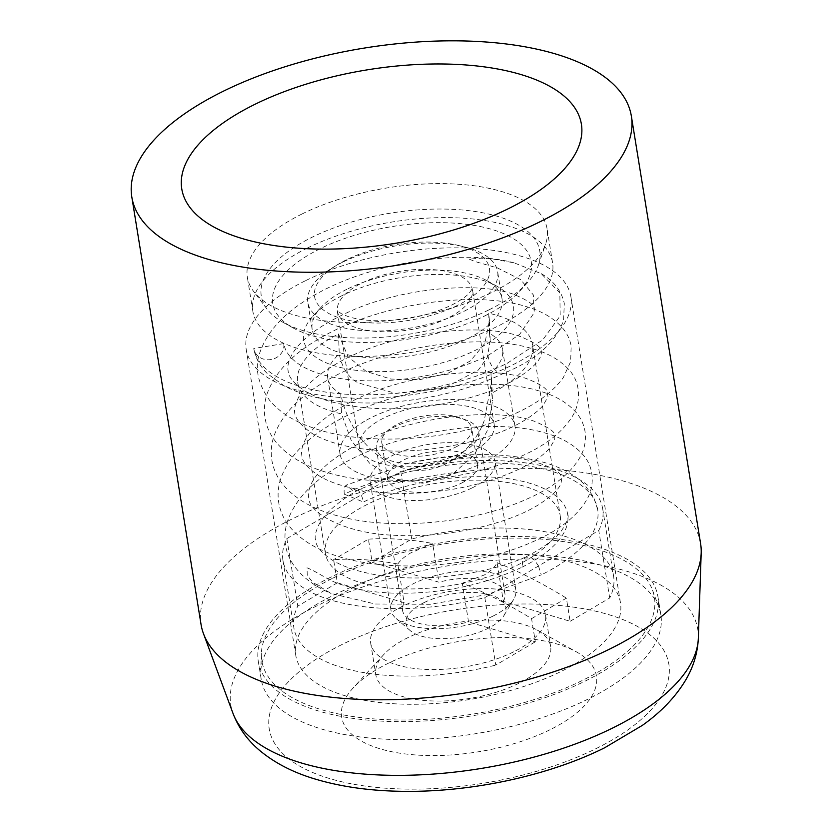 <?xml version="1.0" encoding="UTF-8"?>
<svg xmlns="http://www.w3.org/2000/svg" width="833" height="833" viewBox="0 0 833 833"><rect width="100%" height="100%" fill="white"/><g stroke="black" fill="none" stroke-linecap="round" stroke-linejoin="round"><path stroke-width="0.62" stroke-dasharray="4.17 3.12" d="M489.46 333.262L490.2 340.437L487.315 357.378L478.381 370.019L444.062 388.272L396.029 393.436L358.305 382.93C348.506 377.828 342.155 368.186 339.26 354.015A88.558 38.443 -9.2 0 0 327.692 377.713A88.558 38.443 -9.2 0 0 340.759 393.832C346.913 426.194 370.144 458.837 403.203 468.094C437.835 478.579 473.05 452.173 484.285 420.467L491.72 380.931L490.97 373.08A88.558 38.443 -9.2 0 0 502.528 349.391A88.558 38.443 -9.2 0 0 489.46 333.262L488.711 313.218A118.921 51.625 -9.2 0 1 532.506 344.539L560.203 515.544A118.921 51.625 -9.2 0 0 483.078 480.266A118.921 51.625 -9.2 0 0 358.221 509.348A118.921 51.625 -9.2 0 0 325.422 553.57A118.921 51.625 -9.2 0 0 402.537 588.837A118.921 51.625 -9.2 0 0 527.393 559.755A118.921 51.625 -9.2 0 0 560.203 515.544M364.51 421.279A88.558 38.443 -9.2 0 0 340.083 454.214A88.558 38.443 -9.2 0 0 397.518 480.474A88.558 38.443 -9.2 0 0 490.491 458.816A88.558 38.443 -9.2 0 0 514.919 425.892A88.558 38.443 -9.2 0 0 457.494 399.632A88.558 38.443 -9.2 0 0 364.51 421.279M490.97 373.08L491.73 393.124A118.921 51.625 -9.2 0 0 499.696 388.751A118.921 51.625 -9.2 0 0 532.506 344.539M490.2 340.437L489.45 320.559L484.858 343.373L470.562 360.793L448.071 373.194L419.79 379.661L390.969 379.067L366.291 371.476L348.069 356.722L338.5 333.971A118.921 51.625 -9.2 0 0 330.524 338.344A118.921 51.625 -9.2 0 0 297.725 382.566A118.921 51.625 -9.2 0 0 341.52 413.886L351.245 440.459L369.769 463.429L394.842 478.965L423.955 483.379L452.017 474.643L474.112 455.203L488.096 429.182L492.48 400.808L491.73 380.931M489.45 320.559L488.711 313.218M404.13 602.717L337.355 582.819L333.596 559.672A506.048 304.639 59.5 0 1 397.862 564.024L404.13 602.717A51.865 22.512 -9.2 0 0 402.537 610.35A51.865 22.512 -9.2 0 0 468.542 621.907L462.273 583.215A506.048 304.639 59.5 0 1 531.569 618.659L535.317 641.806L468.542 621.907M531.569 618.659L566.388 598.146L570.136 621.293L503.361 601.395L497.093 562.702C494.833 567.179 490.627 571.251 484.462 574.916L462.273 583.215M464.397 451.049A51.865 22.512 170.8 0 1 409.94 463.731A51.865 22.512 170.8 0 1 376.297 448.341A51.865 22.512 170.8 0 1 390.604 429.057A51.865 22.512 170.8 0 1 445.072 416.375A51.865 22.512 170.8 0 1 478.704 431.754A51.865 22.512 170.8 0 1 464.397 451.049M397.862 564.024C400.236 560.276 404.505 556.579 410.669 552.935L432.671 543.512L438.939 582.205L372.164 562.306L368.415 539.159L333.596 559.672M503.361 601.395A51.865 22.512 -9.2 0 0 504.944 593.762A51.865 22.512 -9.2 0 0 438.939 582.205M570.136 621.293L609.694 597.99A161.935 70.295 -9.2 0 0 613.598 576.165A161.935 70.295 -9.2 0 0 411.721 539.003L372.164 562.306M598.76 530.486A161.935 70.295 -9.2 0 0 602.665 508.661A161.935 70.295 -9.2 0 0 400.788 471.499L286.854 538.618A161.935 70.295 -9.2 0 0 282.96 560.442A161.935 70.295 -9.2 0 0 484.827 597.615L598.76 530.486L609.694 597.99M484.827 597.615L495.76 665.109L535.317 641.806M337.355 582.819L297.787 606.122A161.935 70.295 -9.2 0 0 293.893 627.947A161.935 70.295 -9.2 0 0 495.76 665.109M286.854 538.618L297.787 606.122M400.788 471.499L411.721 539.003M491.73 393.124L492.48 400.808M338.5 333.971L339.26 354.015M340.759 393.832L341.52 413.886M368.415 539.159A506.048 304.639 59.5 0 1 432.671 543.512M497.093 562.702A506.048 304.639 59.5 0 1 566.388 598.146M334.002 595.012A202.419 87.871 170.8 0 1 532.402 554.757A202.419 87.871 170.8 0 1 658.924 607.444A202.419 87.871 170.8 0 1 660.85 614.692A202.419 87.871 170.8 0 1 588.056 699.106A202.419 87.871 170.8 0 1 381.764 738.975A202.419 87.871 170.8 0 1 261.218 679.426A202.419 87.871 170.8 0 1 260.75 671.939A202.419 87.871 170.8 0 1 334.002 595.012M596.074 748.607A202.419 87.871 -9.2 0 0 668.857 664.203A202.419 87.871 -9.2 0 0 548.312 604.643A202.419 87.871 -9.2 0 0 342.019 644.513A202.419 87.871 -9.2 0 0 269.236 728.927A202.419 87.871 -9.2 0 0 389.782 788.476A202.419 87.871 -9.2 0 0 596.074 748.607A202.419 87.871 -9.2 0 0 668.857 664.203A202.419 87.871 -9.2 0 0 548.312 604.643A202.419 87.871 -9.2 0 0 342.019 644.513A202.419 87.871 -9.2 0 0 269.236 728.927A202.419 87.871 -9.2 0 0 389.782 788.476A202.419 87.871 -9.2 0 0 596.074 748.607M333.335 577.935A198.848 86.32 170.8 0 1 528.226 538.389A198.848 86.32 170.8 0 1 652.52 590.139A198.848 86.32 170.8 0 1 582.902 680.186A198.848 86.32 170.8 0 1 372.632 718.806A198.848 86.32 170.8 0 1 261.364 653.499A198.848 86.32 170.8 0 1 333.335 577.935M518.792 683.331A88.558 38.443 170.8 0 1 428.537 700.772A88.558 38.443 170.8 0 1 375.798 674.72A88.558 38.443 170.8 0 1 383.659 654.676A88.558 38.443 170.8 0 1 407.649 637.786A88.558 38.443 170.8 0 1 536.858 629.863A88.558 38.443 170.8 0 1 550.634 646.398A88.558 38.443 170.8 0 1 518.792 683.331M513.69 651.822A88.558 38.443 170.8 0 1 423.435 669.274A88.558 38.443 170.8 0 1 370.695 643.222A88.558 38.443 170.8 0 1 402.547 606.289A88.558 38.443 170.8 0 1 492.792 588.848A88.558 38.443 170.8 0 1 545.532 614.9A88.558 38.443 170.8 0 1 513.69 651.822M550.03 729.739A129.042 56.019 170.8 0 1 390.937 751.553A129.042 56.019 170.8 0 1 353.119 687.996A129.042 56.019 170.8 0 1 388.074 663.38A129.042 56.019 170.8 0 1 576.353 651.833A129.042 56.019 170.8 0 1 550.03 729.739M538.493 565.992C535.046 560.599 532.204 557.693 529.996 557.267L525.404 557.183L522.666 560.786L522.135 567.263L519.886 568.158C482.921 585.099 442.51 593.481 398.663 593.283C378.088 592.929 360.116 590.368 344.747 585.599C328.608 581.403 320.153 573.114 307.023 567.814L307.273 575.541L312.802 582.329L331.034 593.471L375.142 604.008L430.036 604.3L487.17 594.564L541.252 574.885L538.493 565.992M487.94 355.566L519.667 334.377L534.161 312.687L533.339 294.903L520.615 279.586L497.457 267.945L475.289 261.604L469.041 259.063L481.464 258.188L493.136 259.053L514.117 262.843L541.252 273.672L559.818 292.82L560.203 315.832L542.804 339.833L507.193 363.282A156.875 68.098 170.8 0 1 347.653 394.311A156.875 68.098 170.8 0 1 253.763 348.527A15.181 13.672 170 0 0 253.784 348.673A15.181 13.672 170 0 0 271.017 359.533A15.181 13.672 170 0 0 283.72 343.592A126.512 54.916 -9.2 0 0 359.346 380.514A126.512 54.916 -9.2 0 0 487.94 355.576C489.46 363.688 493.282 369.54 499.394 373.101L503.975 373.174L507.193 363.282M522.114 567.127A126.512 54.916 -9.2 0 0 567.69 514.325A126.512 54.916 -9.2 0 0 492.355 477.111A126.512 54.916 -9.2 0 0 363.417 502.028A15.181 7.913 -116.3 0 0 358.107 489.981L409.305 469.083L437.741 462.065L466.605 456.578L460.097 456.078L437.939 457.879L408.17 463.252L346.257 485.129A15.181 7.913 -116.3 0 0 344.362 494.219A156.875 68.098 170.8 0 1 504.236 463.325A156.875 68.098 170.8 0 1 597.667 509.473A156.875 68.098 170.8 0 1 541.252 574.885M525.613 557.079C483.963 575.416 417.791 583.454 371.518 573.968C355.504 570.772 342.655 566.294 332.981 560.557C321.632 553.185 315.801 546.229 315.488 539.701C314.53 536.598 315.655 531.61 318.862 524.748C324.735 513.472 337.573 502.049 357.388 490.491L352.651 490.481L346.257 485.129M344.362 494.219L363.417 502.028M283.72 343.592L253.763 348.527M424.174 602.551A50.605 21.97 170.8 0 1 483.473 593.419A50.605 21.97 170.8 0 1 504.038 615.42A50.605 21.97 170.8 0 1 487.68 628.571A50.605 21.97 170.8 0 1 410.232 630.623A50.605 21.97 170.8 0 1 424.174 602.551M493.074 616.066A63.256 27.458 -9.2 0 0 513.513 599.645A63.256 27.458 -9.2 0 0 515.814 589.691A63.256 27.458 -9.2 0 0 478.152 571.084A63.256 27.458 -9.2 0 0 413.678 583.548A63.256 27.458 -9.2 0 0 390.937 609.923A63.256 27.458 -9.2 0 0 396.258 618.627A63.256 27.458 -9.2 0 0 493.074 616.066M489.054 309.814A141.069 61.236 -9.2 0 0 527.268 282.908A141.069 61.236 -9.2 0 0 538.42 265.154A141.069 61.236 -9.2 0 0 469.916 210.78A141.069 61.236 -9.2 0 0 312.011 237.28A141.069 61.236 -9.2 0 0 267.049 309.105A141.069 61.236 -9.2 0 0 283.23 322.433A141.069 61.236 -9.2 0 0 489.054 309.814M484.16 316.217A130.948 56.842 -9.2 0 0 519.636 291.238A130.948 56.842 -9.2 0 0 481.255 226.743A130.948 56.842 -9.2 0 0 319.82 248.88A130.948 56.842 -9.2 0 0 293.112 327.931A130.948 56.842 -9.2 0 0 484.16 316.217M469.645 453.121A68.316 29.655 -9.2 0 0 494.208 424.632A68.316 29.655 -9.2 0 0 453.527 404.536A68.316 29.655 -9.2 0 0 383.898 417.989A68.316 29.655 -9.2 0 0 359.335 446.478A68.316 29.655 -9.2 0 0 400.017 466.574A68.316 29.655 -9.2 0 0 469.645 453.121M461.19 483.265A45.544 19.773 -9.2 0 0 477.559 464.273A45.544 19.773 -9.2 0 0 450.445 450.872A45.544 19.773 -9.2 0 0 404.026 459.847A45.544 19.773 -9.2 0 0 387.647 478.84A45.544 19.773 -9.2 0 0 414.772 492.23A45.544 19.773 -9.2 0 0 461.19 483.265M455.359 447.259A45.544 19.773 -9.2 0 0 471.728 428.266A45.544 19.773 -9.2 0 0 444.614 414.876A45.544 19.773 -9.2 0 0 398.195 423.841A45.544 19.773 -9.2 0 0 381.816 442.833A45.544 19.773 -9.2 0 0 408.941 456.234A45.544 19.773 -9.2 0 0 455.359 447.259M472.301 487.815A63.256 27.458 -9.2 0 0 495.052 461.44A63.256 27.458 -9.2 0 0 457.379 442.833A63.256 27.458 -9.2 0 0 392.905 455.287A63.256 27.458 -9.2 0 0 370.164 481.672A63.256 27.458 -9.2 0 0 407.837 500.279A63.256 27.458 -9.2 0 0 472.301 487.815M341.863 295.725A106.27 46.127 -9.2 0 0 313.083 315.988A106.27 46.127 -9.2 0 0 344.227 368.342A106.27 46.127 -9.2 0 0 475.237 350.37A106.27 46.127 -9.2 0 0 496.916 286.219A106.27 46.127 -9.2 0 0 341.863 295.725M346.757 289.332A96.149 41.733 -9.2 0 0 320.715 307.669A96.149 41.733 -9.2 0 0 312.188 329.42A96.149 41.733 -9.2 0 0 369.446 357.711A96.149 41.733 -9.2 0 0 467.428 338.771A96.149 41.733 -9.2 0 0 502.007 298.672A96.149 41.733 -9.2 0 0 487.045 280.721A96.149 41.733 -9.2 0 0 346.757 289.332M342.384 262.322A96.149 41.733 -9.2 0 0 307.814 302.421A96.149 41.733 -9.2 0 0 365.073 330.711A96.149 41.733 -9.2 0 0 463.054 311.771A96.149 41.733 -9.2 0 0 497.634 271.673A96.149 41.733 -9.2 0 0 440.376 243.392A96.149 41.733 -9.2 0 0 342.384 262.322M301.952 214.019A151.814 65.901 -9.2 0 0 247.359 277.316A151.814 65.901 -9.2 0 0 253.555 291.321A151.814 65.901 -9.2 0 0 492.48 292.081A151.814 65.901 -9.2 0 0 545.615 244.017A151.814 65.901 -9.2 0 0 547.073 228.773A151.814 65.901 -9.2 0 0 456.661 184.114A151.814 65.901 -9.2 0 0 301.952 214.019M307.45 248.015A151.814 65.901 -9.2 0 0 252.857 311.323A151.814 65.901 -9.2 0 0 343.269 355.983A151.814 65.901 -9.2 0 0 497.988 326.078A151.814 65.901 -9.2 0 0 552.581 262.78A151.814 65.901 -9.2 0 0 462.169 218.111A151.814 65.901 -9.2 0 0 307.45 248.015M700.595 543.605A253.024 109.831 -9.2 0 0 549.905 469.166A253.024 109.831 -9.2 0 0 292.05 519.001A253.024 109.831 -9.2 0 0 201.055 624.511M331.086 577.019A202.419 87.871 -9.2 0 0 258.303 661.423A202.419 87.871 -9.2 0 0 378.848 720.972A202.419 87.871 -9.2 0 0 585.141 681.102A202.419 87.871 -9.2 0 0 657.935 596.699A202.419 87.871 -9.2 0 0 537.379 537.139A202.419 87.871 -9.2 0 0 331.086 577.019M305.347 280.763A164.465 71.399 -9.2 0 0 246.204 349.339A164.465 71.399 -9.2 0 0 344.154 397.726A164.465 71.399 -9.2 0 0 511.764 365.333A164.465 71.399 -9.2 0 0 570.897 296.756A164.465 71.399 -9.2 0 0 472.957 248.369A164.465 71.399 -9.2 0 0 305.347 280.763M354.91 586.776A164.465 71.399 -9.2 0 0 295.767 655.352A164.465 71.399 -9.2 0 0 393.707 703.739A164.465 71.399 -9.2 0 0 561.317 671.346A164.465 71.399 -9.2 0 0 620.46 602.759A164.465 71.399 -9.2 0 0 522.52 554.382A164.465 71.399 -9.2 0 0 354.91 586.776M346.424 259.781A88.558 38.443 -9.2 0 0 334.231 316.04A88.558 38.443 -9.2 0 0 457.567 305.315A88.558 38.443 -9.2 0 0 469.75 249.046A88.558 38.443 -9.2 0 0 346.424 259.781M447.779 318.112A68.316 29.655 170.8 0 1 378.161 331.565A68.316 29.655 170.8 0 1 337.469 311.469A68.316 29.655 170.8 0 1 362.043 282.981A68.316 29.655 170.8 0 1 431.661 269.528A68.316 29.655 170.8 0 1 472.342 289.624A68.316 29.655 170.8 0 1 447.779 318.112M698.335 638.109A236.541 102.678 -9.2 0 0 565.971 560.411A236.541 102.678 -9.2 0 0 315.853 606.362A236.541 102.678 -9.2 0 0 233.032 713.465M340.083 454.214L327.692 377.713M402.537 610.35L376.297 448.341M504.944 593.762L478.704 431.754M282.96 560.442L293.893 627.947M602.665 508.661L613.598 576.165M297.725 382.566L325.422 553.57M514.919 425.892L502.528 349.391M660.85 614.692L657.935 596.699M652.52 590.139L658.924 607.444M370.695 643.222L375.798 674.72M383.659 654.676L353.119 687.996M536.858 629.863L576.353 651.833M545.532 614.9L550.634 646.398M261.364 653.499L260.75 671.939M261.218 679.426L258.303 661.423M514.117 262.843C459.462 248.088 364.875 263.384 308.928 298.433C283.938 313.458 267.726 331.097 260.292 351.37C254.252 366.905 257.418 383.315 269.798 400.59C279.888 412.356 293.976 421.331 312.063 427.537C365.218 447.123 452.132 440.688 508.765 416.375C533.891 405.952 552.06 393.051 563.254 377.693L570.647 361.657L571.167 345.903C569.887 339.343 567.106 333.481 562.816 328.306C554.33 318.518 542.377 311.355 526.966 306.825C473.352 289.468 374.444 304.222 316.269 340.437C291.071 355.483 274.713 373.174 267.195 393.52C264.582 401.256 263.801 409.065 264.852 416.969C266.289 426.496 270.184 435.097 276.556 442.771C287.947 456.005 304.295 465.762 325.588 472.04C380.379 489.46 465.574 481.505 519.75 456.88C545.813 445.582 563.743 431.4 573.531 414.345C582.704 397.081 577.998 379.275 569.272 370.144C560.463 360.241 548.052 353.057 532.058 348.6C478.361 332.138 381.452 346.788 323.85 382.295C298.349 397.383 281.773 415.157 274.109 435.617C271.464 443.354 270.652 451.174 271.683 459.087C273.078 468.604 276.931 477.205 283.262 484.9C294.528 498.082 310.709 507.838 331.805 514.138C386.408 531.756 471.717 523.967 526.112 499.404C552.404 488.076 570.48 473.842 580.351 456.713C584.776 448.498 586.297 439.876 584.933 430.859C583.652 423.987 580.736 417.864 576.176 412.491C567.398 402.61 555.038 395.425 539.118 390.958C484.66 374.121 385.512 389.542 328.15 426.163C303.712 441.105 287.906 458.608 280.721 478.663C278.191 486.378 277.493 494.167 278.628 502.039C280.242 512.024 284.542 520.969 291.519 528.861C299.88 538.18 310.907 545.677 324.578 551.342C377.828 574.885 472.946 568.7 532.422 541.95C559.453 530.392 577.873 515.794 587.661 498.134C596.116 481.589 591.836 464.231 583.079 454.86C574.343 444.978 562.046 437.804 546.198 433.327C491.678 416.344 392.051 431.869 334.647 468.677C310.365 483.609 294.663 501.07 287.541 521.073C285.032 528.788 284.345 536.577 285.49 544.428C287.635 562.088 301.983 580.997 331.034 593.471M541.252 273.661C553.872 281.033 561.557 290.998 564.305 303.556L563.587 320.174C556.017 342.259 536.088 359.96 503.788 373.278M409.305 469.083C453.881 455.724 504.673 453.558 534.401 461.565C551.363 467.136 560.245 471.999 561.057 476.164L561.859 478.319L560.911 483.692C558.922 489.086 552.05 495.718 540.305 503.611C509.4 524.061 446.301 538.691 393.801 535.234C344.758 533.578 308.231 512.701 308.658 497.561C307.95 493.896 308.772 489.45 311.115 484.223C316.925 471.468 331.701 458.566 355.452 445.509C408.212 416.229 496.353 406.723 534.567 421.373C548.406 427.235 555.174 431.911 554.872 435.409L554.674 439.73L549.947 447.685C536.639 464.845 489.294 485.889 438.356 491.189C391.968 497.207 343.581 490.575 319.893 476.309C308.22 468.896 302.192 461.888 301.806 455.287C301.098 451.632 301.91 447.196 304.243 441.969C309.522 430.255 322.683 418.218 343.727 405.858C395.737 374.871 487.961 363.844 527.508 378.994C539.482 383.721 546.104 387.928 547.375 391.593L547.968 396.914L543.147 405.317C539.513 409.732 533.828 414.407 526.081 419.332C498.082 437.502 444.624 451.267 396.039 451.08C359.533 450.663 331.576 444.812 312.177 433.504C288.916 416.948 293.695 408.711 298.391 397.685C304.16 386.72 316.561 375.579 335.595 364.281C387.605 332.669 481.578 321.319 521.177 336.876C534.828 342.727 541.492 347.382 541.169 350.828C541.45 352.984 544.064 360.616 518.553 377.453C488.586 396.664 430.328 410.575 379.9 408.639C347.767 407.233 323.017 401.485 305.649 391.395C294.257 384.013 288.405 377.057 288.083 370.518C287.302 366.52 288.416 361.543 291.435 355.587C299.505 340.395 318.55 325.88 348.569 312.011C401.714 287.468 478.923 281.315 513.982 294.455C527.841 300.317 534.619 305.003 534.317 308.502L534.161 312.687M597.667 509.473L593.408 496.645L583.516 483.504C574.333 474.654 561.692 467.782 545.605 462.877C505.85 451.705 460.035 451.83 408.17 463.252M567.69 514.325C569.189 516.72 567.169 522.114 561.629 530.517C555.059 539.232 542.981 548.114 525.404 557.173M503.986 373.184C466.74 390.969 425.142 400.86 379.182 402.849C339.864 404.036 308.21 398.382 284.22 385.887L267.476 373.736C260.021 366.312 255.46 357.961 253.784 348.673M504.038 615.42L513.513 599.645M494.208 424.632L472.332 288.676L469.573 292.716C466.522 296.35 460.493 300.494 451.507 305.17C428.464 316.009 402.787 321.184 374.465 320.705C363.365 320.174 354.431 318.737 347.684 316.384L341.134 313.562L337.178 310.563L359.335 446.478M538.42 265.154L545.615 244.017M519.636 291.238L527.268 282.908M477.559 464.273L471.728 428.266M515.814 589.691L495.052 461.44M390.937 609.923L370.164 481.672M387.647 478.84L381.816 442.833M293.112 327.931L283.23 322.433M267.049 309.105L253.555 291.321M410.232 630.623L396.258 618.627M320.715 307.669L313.083 315.988M312.188 329.42L307.814 302.421M252.857 311.323L247.359 277.316M295.767 655.352L246.204 349.339M620.46 602.759L570.897 296.756M552.581 262.78L547.073 228.773M502.007 298.672L497.634 271.673M487.045 280.721L496.916 286.219"/><path stroke-width="1.25" d="M508.609 208.583A202.419 87.871 -9.2 0 0 579.445 144.494A202.419 87.871 -9.2 0 0 481.141 66.473A202.419 87.871 -9.2 0 0 254.565 104.5A202.419 87.871 -9.2 0 0 190.039 207.573A202.419 87.871 -9.2 0 0 508.609 208.583A202.419 87.871 -9.2 0 0 579.445 144.494A202.419 87.871 -9.2 0 0 481.141 66.473A202.419 87.871 -9.2 0 0 254.565 104.5A202.419 87.871 -9.2 0 0 190.039 207.573A202.419 87.871 -9.2 0 0 508.609 208.583M131.812 196.994L201.055 624.511A253.024 109.831 -9.2 0 0 203.45 633.58A253.024 109.831 -9.2 0 0 361.616 699.439A253.024 109.831 -9.2 0 0 609.61 649.115A253.024 109.831 -9.2 0 0 701.188 552.966A253.024 109.831 -9.2 0 0 700.595 543.605L631.352 116.089A253.024 109.831 -9.2 0 0 480.662 41.65A253.024 109.831 -9.2 0 0 222.807 91.484A253.024 109.831 -9.2 0 0 131.812 196.994A253.024 109.831 -9.2 0 0 282.502 271.433A253.024 109.831 -9.2 0 0 540.367 221.599A253.024 109.831 -9.2 0 0 631.352 116.089M612.724 727.99A236.541 102.678 -9.2 0 0 698.335 638.109C697.648 653.322 693.212 667.67 685.028 681.134C674.886 697.648 660.663 712.392 642.358 725.376L604.633 747.784C548.905 775.533 472.905 791.975 405.223 791.35C371.383 791.131 340.999 786.925 314.072 778.72C292.654 772.243 274.526 762.82 259.667 750.471C247.443 740.204 238.561 727.865 233.032 713.465A236.541 102.678 -9.2 0 0 380.889 775.034A236.541 102.678 -9.2 0 0 612.724 727.99M698.335 638.109L701.188 552.966M233.032 713.465L203.45 633.58"/></g></svg>
